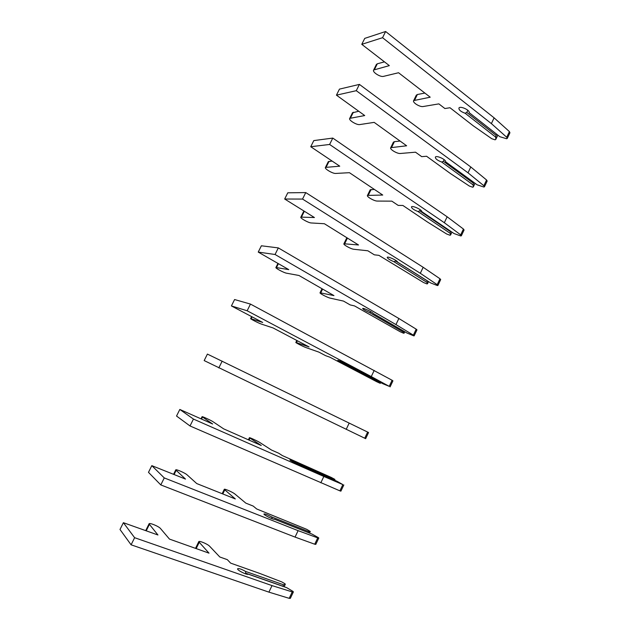 <?xml version="1.0" encoding="UTF-8"?>
<svg xmlns="http://www.w3.org/2000/svg" width="630" height="630" viewBox="0 0 630 630"><rect width="100%" height="100%" fill="white"/><g stroke="black" fill="none" stroke-linecap="round" stroke-linejoin="round"><path stroke-width="0.94" d="M246.046 573.292L282.736 586.168L283.744 584.853L285.303 584.262L285.004 583.782L281.775 581.915L259.686 573.41L230.643 563.125L227.32 559.66L219.807 556.991L209.688 546.297C207.719 544.037 198.789 540.304 198.749 541.729L209.018 553.156L169.47 539.091L160.563 528.594C158.831 526.318 149.105 522.333 149.042 523.876L157.941 534.988L123.386 522.695L134.623 537.697L272.018 585.601L292.233 591.916L293.359 591.948L293.044 591.436L286.65 587.633L248.244 574.158C247.314 575.379 236.959 570.166 237.597 568.803C238.652 568.173 241.306 569.04 245.542 571.41L245.747 573.914M283.744 584.853L245.542 571.41M123.386 522.695L119.999 529.484L131.095 544.808L268.908 592.137L289.202 598.342L290.336 598.358L293.336 592.003M145.924 530.177L145.971 530.728M195.772 547.84L195.898 548.486M272.018 585.601L268.908 592.137M134.623 537.697L131.095 544.808M308.204 532.578L308.913 531.688L310.283 531.476L306.692 529.318L256.717 508.985L253.173 506.063L245.842 503.142L235.022 494.109C232.895 492.227 224.107 488.352 224.264 489.368L235.321 498.944L196.741 483.564L187.071 474.839C185.149 472.973 175.597 468.815 175.746 469.917L185.496 479.084L151.814 465.649L164.265 477.918L298.108 530.649L317.725 537.886L318.78 538.059L318.418 537.65L311.976 534.067L274.523 519.254C273.822 520.01 263.521 514.883 263.931 513.993C264.82 513.678 267.396 514.655 271.656 516.923L272.176 518.75M308.913 531.688L271.656 516.923M272.593 518.899L272.176 518.734M151.814 465.649L148.483 472.342L160.792 484.919L295.053 537.091L314.732 544.218L315.795 544.383L318.764 538.091M298.108 530.649L295.053 537.091M164.265 477.918L160.792 484.919M333.388 479.674L334.924 479.406L331.278 477.438L282.421 455.616L278.665 453.206L271.514 450.041L260.009 442.63C257.725 441.118 249.078 437.102 249.417 437.724L261.245 445.497L223.626 428.849L213.2 421.84C211.105 420.375 201.71 416.044 202.073 416.713L212.657 423.99L179.818 409.453L193.441 419.068L323.836 476.469L342.862 484.604L336.948 481.241L300.423 465.137C299.951 465.428 289.698 460.396 289.887 459.963L297.392 463.208L297.722 464.152M333.735 479.249L297.392 463.208M179.818 409.453L176.534 416.044L190.024 425.967L339.909 490.857L340.901 491.156L343.83 484.942M323.836 476.469L320.82 482.824M193.441 419.068L190.024 425.967M207.404 354.091L368.558 432.519L365.66 438.669L204.175 360.58L207.404 354.091M349.193 423.069L346.216 429.329M222.177 361.132L218.807 367.92M379.528 382.505L379.929 383.197L376.638 381.685L329.836 357.178L325.686 355.706L318.867 352.107L306.125 347.634C303.565 346.776 295.163 342.515 295.848 342.421L309.062 346.933L273.168 327.986L261.395 324.088C258.985 323.348 249.889 318.709 250.63 318.599L262.71 322.466L231.407 305.936L247.149 310.771L371.267 376.582L389.222 386.34L383.024 383.796L348.185 365.353C348.114 364.817 337.948 359.943 337.743 360.336L379.528 382.505L379.63 381.993M345.752 363.856L344.854 364.156M231.407 305.936L234.588 299.541L250.464 304.085L392.088 380.26L392.931 380.843L390.08 386.891M374.196 370.409L371.267 376.582M250.464 304.085L247.149 310.771M403.389 332.097L404.066 333.152L403.586 333.223L400.278 331.789L354.525 305.912L350.185 304.92L343.523 301.093L330.159 298.124C327.458 297.604 319.19 293.226 320.048 292.761L333.963 295.604L298.959 275.483L286.5 273.184C283.925 272.806 274.987 268.018 275.916 267.506L288.76 269.624L258.237 252.087L275.058 254.496L395.955 324.576L413.367 335.16L414.154 335.853L413.627 335.814L407.019 333.034L373.055 313.393C373.18 312.441 363.069 307.645 362.659 308.464C362.982 309.314 365.282 310.684 369.574 312.582L403.389 332.097L403.609 331.057M371.235 311.921L369.574 312.582M258.237 252.087L261.379 245.787L278.318 247.905L398.853 318.489L416.194 329.167L416.973 329.876L414.162 335.822M398.853 318.489L395.955 324.576M278.318 247.905L275.058 254.496M426.927 282.374L427.463 283.72L426.919 283.902L423.604 282.563L378.882 255.347L374.346 254.827L367.849 250.779L353.879 249.275C351.028 249.078 342.885 244.582 343.917 243.763L358.517 244.975L324.379 223.729L311.252 222.965C308.527 222.949 299.738 218.011 300.856 217.114L314.433 217.539L284.681 199.017L302.542 199.064L420.312 273.294L437.188 284.673L437.905 285.492L437.338 285.54L430.699 282.957L397.577 262.159C397.908 260.804 387.844 256.087 387.23 257.308C387.411 258.434 389.647 259.906 393.947 261.71L426.927 282.374L427.258 280.878L395.624 261.017L393.947 261.71M395.892 260.466L395.624 261.017M346.665 238.124L347.099 237.864M284.681 199.017L287.776 192.811L305.755 192.583L423.163 267.285L439.976 278.759L440.685 279.594L437.929 285.445M423.163 267.285L420.312 273.294M305.755 192.583L302.542 199.064M450.151 233.305L450.544 234.943L449.954 235.242L446.623 233.982L427.392 221.973L402.901 205.475L398.176 205.404L391.844 201.151L377.283 201.064C374.299 201.19 366.282 196.576 367.479 195.41L382.741 195.048L349.445 172.691L335.68 173.439C332.798 173.762 324.151 168.682 325.45 167.407L339.751 166.186L310.748 146.719L329.616 144.467L444.331 222.713L460.68 234.872L461.333 235.809L460.735 235.951L454.057 233.549L421.769 211.633C422.281 209.877 412.264 205.238 411.469 206.861C411.508 208.262 413.682 209.821 417.989 211.538L450.151 233.305L450.521 231.738L419.674 210.814L417.989 211.538M420.202 209.711L419.674 210.814M370.172 189.874L374.322 189.394M328.261 161.729L332.089 161.044M310.748 146.719L313.803 140.592L332.782 138.08L447.142 216.791L463.436 229.044L464.082 229.989L461.365 235.746M450.733 231.297L450.521 231.738M447.142 216.791L444.331 222.713M332.782 138.08L329.616 144.467M473.067 184.889L473.319 186.803L472.681 187.22L469.334 186.039L450.481 173.573L426.597 156.272L421.698 156.649L415.516 152.192L400.381 153.484C397.262 153.925 389.371 149.192 390.726 147.688L406.641 145.79L374.165 122.37L359.769 124.575C356.738 125.236 348.24 120.015 349.721 118.377L364.715 115.55L336.444 95.162L356.281 90.688L468.019 172.825L483.864 185.74L484.454 186.795L483.816 187.015L477.107 184.803L445.623 161.8C446.323 159.65 436.354 155.09 435.369 157.098C435.283 158.768 437.393 160.414 441.701 162.044L473.067 184.889L473.476 183.251L443.394 161.288L441.701 162.044M444.174 159.658L443.394 161.288M393.372 142.262L394.388 141.671L400.066 141.049M352.477 112.809L358.738 111.234M336.444 95.162L339.452 89.121L359.407 84.396L470.791 166.981L486.58 179.991L487.163 181.054L484.486 186.724M473.862 182.432L473.476 183.251M470.791 166.981L468.019 172.825M359.407 84.396L356.281 90.688M495.684 137.119L495.802 139.293L495.109 139.828L491.754 138.718L473.272 125.819L449.977 107.738L444.898 108.541L438.866 103.879L423.179 106.525C419.934 107.265 412.154 102.43 413.666 100.595L430.211 97.193L398.546 72.741L383.536 76.364C380.363 77.364 372.007 72.001 373.653 70.009L389.332 65.622L361.77 44.336L382.56 37.698L491.384 123.614L506.733 137.269L507.26 138.435L506.591 138.742L499.842 136.702L469.153 112.636C470.035 110.116 460.113 105.627 458.947 108.021C458.734 109.935 460.782 111.675 465.098 113.227L495.684 137.119L496.133 135.403L466.791 112.439L465.098 113.227M467.822 110.289L466.791 112.439M416.265 95.264L417.351 94.516L424.864 93.067M376.362 64.543L377.299 63.803L384.465 61.866M361.77 44.336L364.738 38.383L385.631 31.5L494.117 117.849L509.41 131.591L509.938 132.772L507.308 138.348M496.684 134.229L496.133 135.403M494.117 117.849L491.384 123.614M385.631 31.5L382.56 37.698M285.201 584.364L284.075 586.735M292.233 591.916L289.202 598.342M199.143 542.493L196.182 548.588M149.326 524.538L146.215 530.822M310.196 531.531L309.472 533.074M317.725 537.886L314.732 544.218M224.729 489.975L222.792 493.952M176.101 470.429L174.069 474.524M334.861 479.422L334.506 480.162M342.862 484.604L339.909 490.857M249.96 438.173L249.031 440.087M202.49 417.084L201.513 419.06M367.644 432.07L364.738 438.236M380.693 382.56L380.363 383.26M392.088 380.26L389.222 386.34M297.399 340.775L296.525 342.578M252.087 316.858L251.173 318.709M404.751 331.719L404.066 333.152M416.194 329.167L413.367 335.16M322.591 289.068L320.788 292.769M278.405 263.671L276.515 267.482M428.479 281.563L427.463 283.72M439.976 278.759L437.188 284.673M347.429 238.077L344.728 243.621M304.337 211.255L301.518 216.956M451.899 232.084L450.544 234.943M463.436 229.044L460.68 234.872M371.109 189.449L368.345 195.127M329.057 161.288L326.175 167.123M474.996 183.267L473.319 186.803M486.58 179.991L483.864 185.74M394.388 141.671L391.655 147.278M353.343 112.219L350.493 117.968M497.787 135.096L495.802 139.293M509.41 131.591L506.733 137.269M417.351 94.516L414.658 100.044M377.299 63.803L374.488 69.481M285.28 584.309L284.13 586.75M198.749 541.729L195.717 547.95M149.042 523.876L145.869 530.295M310.275 531.507L309.519 533.098M224.264 489.368L222.154 493.692M175.746 469.917L173.565 474.327M334.916 479.422L334.554 480.186M249.417 437.724L248.401 439.811M202.073 416.713L201.025 418.84M380.74 382.583L380.394 383.308M296.809 340.46L295.848 342.421M251.614 316.606L250.63 318.599M404.791 331.742L404.09 333.223M322.009 288.729L320.048 292.761M277.94 263.411L275.916 267.506M428.526 281.586L427.471 283.815M346.713 238.022L343.917 243.763M303.778 211.215L300.856 217.114M451.938 232.108L450.544 235.053M370.235 189.74L367.479 195.41M328.332 161.587L325.45 167.407M475.036 183.291L473.311 186.937M393.443 142.096L390.726 147.688M352.556 112.636L349.721 118.377M497.834 135.127L495.778 139.458M416.359 95.075L413.666 100.595M376.457 64.339L373.653 70.009"/></g></svg>
